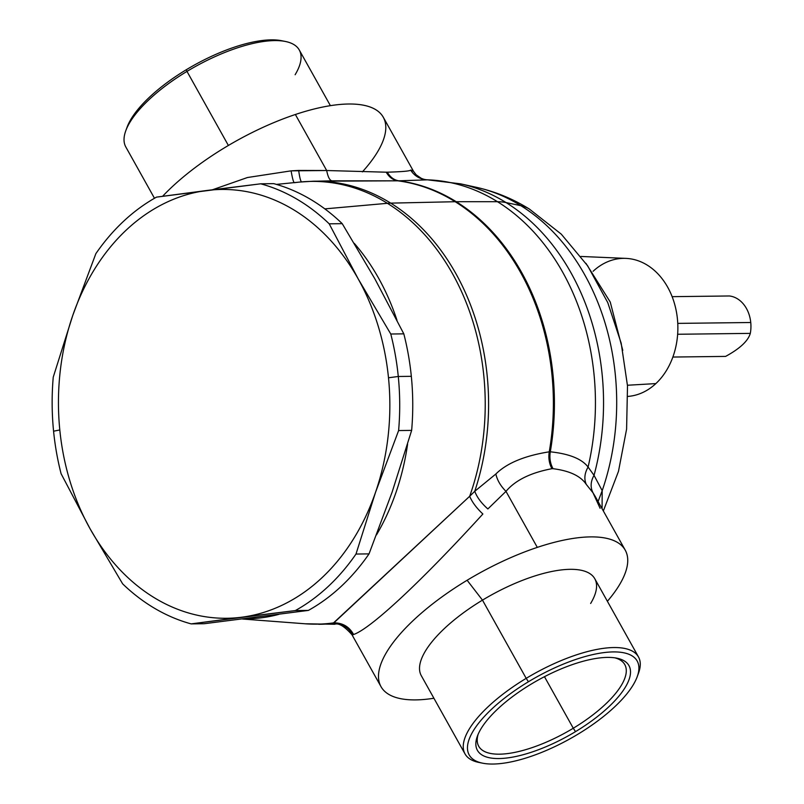 <?xml version="1.0" encoding="UTF-8"?>
<svg xmlns="http://www.w3.org/2000/svg" width="804" height="804" viewBox="0 0 804 804"><rect width="100%" height="100%" fill="white"/><g stroke="black" fill="none" stroke-linecap="round" stroke-linejoin="round"><path stroke-width="1.21" d="M283.47 41.135A96.229 35.125 150.8 0 0 186.357 69.697A96.229 35.125 150.8 0 0 126.529 128.841M127.122 127.102A96.229 35.125 -29.2 0 1 186.357 69.697L186.98 71.395A99.364 36.27 150.8 0 0 125.806 130.66L127.122 127.102M186.357 69.697A96.229 35.125 -29.2 0 1 281.681 40.723L285.4 41.466A99.364 36.27 150.8 0 0 186.98 71.395L186.357 69.697M295.128 74.732A99.364 36.27 150.8 0 0 285.4 41.466M154.479 198.266L125.806 146.951A99.364 36.27 -29.2 0 1 186.98 71.395L228.386 145.474L186.98 71.395A99.364 36.27 -29.2 0 1 299.279 49.999L330.394 105.656M298.676 170.438L326.685 170.518L295.369 114.5A139.896 51.064 150.8 0 0 225.19 147.373A139.896 51.064 150.8 0 0 162.599 196.297A139.896 51.064 -29.2 0 1 225.19 147.373A139.896 51.064 -29.2 0 1 295.369 114.5L326.685 170.518L291.098 170.85L247.451 177.523L212.477 189.764L247.451 177.523L291.098 170.85C292.455 178.649 293.56 182.598 294.425 182.709C293.56 182.598 292.455 178.649 291.098 170.85L298.676 170.438C299.731 178.197 300.807 182.036 301.892 181.975M326.685 170.518L386.221 172.197L326.685 170.518C327.972 177.081 329.751 180.518 332.012 180.82L317.098 181.191M332.012 180.82L397.789 180.82L313.248 181.222A221.562 171.202 89.3 0 1 390.704 203.131A104.6 59.546 121.9 0 0 387.407 203.311L324.826 208.879L387.407 203.311A221.401 171.081 -90.7 0 0 299.822 182.056A221.401 171.081 89.3 0 1 387.407 203.311A221.401 171.081 89.3 0 1 469.677 496.279L332.876 623.502L334.695 624.266L332.876 623.502A221.562 171.202 89.3 0 1 318.615 624.286A221.562 171.202 -90.7 0 0 332.876 623.502C341.74 623.341 348.373 627.12 352.785 634.828L352.021 634.808L352.785 634.828C348.373 627.12 341.74 623.341 332.876 623.502L333.861 622.849A221.401 171.081 89.3 0 1 305.168 623.783A221.401 171.081 -90.7 0 0 333.861 622.849C342.705 622.859 349.278 626.738 353.589 634.507L352.785 634.828L353.589 634.507C349.278 626.738 342.705 622.859 333.861 622.849L469.677 496.279A221.401 171.081 -90.7 0 0 387.407 203.311A104.6 59.546 -58.1 0 1 390.704 203.131A221.562 171.202 -90.7 0 0 313.248 181.222L299.822 182.056A221.401 171.081 -90.7 0 0 294.425 182.709M413.497 171.282L410.613 170.096C410.241 171.041 402.482 171.734 387.317 172.187L386.221 172.197C389.146 177.212 393.005 180.086 397.789 180.82C393.005 180.086 389.146 177.212 386.221 172.197L387.317 172.187C390.201 177.202 394.04 180.076 398.834 180.81L397.789 180.82A222.266 171.754 89.3 0 1 455.175 201.714L390.704 203.131A221.562 171.202 89.3 0 1 474.762 491.284L469.677 496.279C472.179 502.198 476.581 508.108 482.882 514.007C421.447 581.413 370.614 628.788 353.589 634.507C370.614 628.788 421.447 581.413 482.882 514.007C476.581 508.108 472.179 502.198 469.677 496.279L474.762 491.284A221.562 171.202 -90.7 0 0 390.704 203.131L455.175 201.714A222.266 171.754 -90.7 0 0 397.789 180.82L398.834 180.81C394.04 180.076 390.201 177.202 387.317 172.187C402.482 171.734 410.241 171.041 410.613 170.096C414.663 176.207 420.321 179.453 427.557 179.835L398.834 180.81A222.266 171.754 89.3 0 1 456.22 201.703A104.6 59.546 121.9 0 0 455.175 201.714A222.266 171.754 89.3 0 1 549.253 451.818C524.62 455.757 506.832 463.154 495.857 473.998L474.762 491.284L495.857 473.998C497.214 480.169 500.59 485.958 505.987 491.355L487.867 508.952C481.365 503.183 476.993 497.294 474.762 491.284C476.993 497.294 481.365 503.183 487.867 508.952L505.987 491.355C500.59 485.958 497.214 480.169 495.857 473.998C506.832 463.154 524.62 455.757 549.253 451.818A222.266 171.754 -90.7 0 0 455.175 201.714A104.6 59.546 -58.1 0 1 456.22 201.703A222.266 171.754 -90.7 0 0 398.834 180.81L427.557 179.835C420.321 179.453 414.663 176.207 410.613 170.096L412.904 170.538L416.211 174.86M422.19 178.98L416.12 174.769C419.748 178.086 423.648 179.764 427.828 179.825L427.557 179.835A221.693 171.312 89.3 0 1 497.485 201.714L456.22 201.703A222.266 171.754 89.3 0 1 550.288 451.808L549.253 451.818C548.288 457.938 549.182 463.556 551.936 468.702C530.63 472.712 515.314 480.269 505.987 491.355L537.303 547.383A139.896 51.064 150.8 0 0 467.124 580.257A139.896 51.064 150.8 0 0 380.995 686.646A139.896 51.064 150.8 0 0 433.909 698.244A139.896 51.064 -29.2 0 1 379.84 667.28A139.896 51.064 -29.2 0 1 467.124 580.257A139.896 51.064 -29.2 0 1 537.303 547.383A139.896 51.064 -29.2 0 1 607.392 601.291A139.896 51.064 150.8 0 0 625.241 550.147A139.896 51.064 150.8 0 0 537.303 547.383L505.987 491.355C515.314 480.269 530.62 472.722 551.936 468.702C549.182 463.556 548.288 457.938 549.253 451.818L550.288 451.808A222.266 171.754 -90.7 0 0 456.22 201.703L497.485 201.714A221.693 171.312 -90.7 0 0 427.557 179.835L460.531 183.835A220.618 170.478 89.3 0 1 506.068 202.578A104.6 59.546 121.9 0 0 497.485 201.714A221.693 171.312 89.3 0 1 588.086 467.054C581.885 458.903 569.292 453.818 550.288 451.808C549.323 457.918 550.227 463.546 553.021 468.692L551.936 468.702L553.021 468.692C550.227 463.546 549.323 457.918 550.288 451.808C569.292 453.818 581.885 458.903 588.086 467.054A221.693 171.312 -90.7 0 0 497.485 201.714A104.6 59.546 -58.1 0 1 506.068 202.578A220.618 170.478 -90.7 0 0 460.531 183.835L476.048 187.242A216.969 167.654 89.3 0 1 520.841 205.673L506.068 202.578A220.618 170.478 89.3 0 1 594.035 475.325L588.086 467.054C584.528 473.285 583.935 479.073 586.277 484.41C580.699 476.028 569.614 470.792 553.021 468.692C569.614 470.792 580.699 476.038 586.277 484.41C583.935 479.073 584.528 473.285 588.086 467.054L594.035 475.335A220.618 170.478 -90.7 0 0 506.068 202.578L520.841 205.673A216.969 167.654 -90.7 0 0 476.048 187.242C494.973 191.442 512.761 198.719 529.404 209.07A78.45 44.662 121.9 0 0 520.841 205.673A216.969 167.654 89.3 0 1 602.196 490.681L594.035 475.325C590.578 481.455 590.226 487.274 592.98 492.762C590.226 487.274 590.578 481.455 594.035 475.325L602.196 490.681A216.969 167.654 -90.7 0 0 520.841 205.673A78.45 44.662 -58.1 0 1 529.404 209.07L561.282 234.155L587.654 265.822L607.784 302.656L621.18 343.177L627.502 385.86L626.597 429.115L618.477 471.345L603.342 510.962M362.403 171.875A139.896 51.064 150.8 0 0 295.369 114.5A139.896 51.064 -29.2 0 1 383.307 117.263L413.467 171.232L416.12 174.769L412.904 170.538M573.282 728.233L544.469 676.687L573.282 728.233A83.676 30.542 -29.2 0 1 478.712 746.253A83.676 30.542 -29.2 0 1 478.139 734.273A83.676 30.542 150.8 0 0 573.282 728.233A83.676 30.542 150.8 0 0 614.899 657.843A83.676 30.542 -29.2 0 1 624.798 664.606A83.676 30.542 -29.2 0 1 573.282 728.233L575.513 731.64L573.282 728.233M530.851 684.315A86.812 31.688 -29.2 0 1 616.839 658.174A86.812 31.688 -29.2 0 1 575.513 731.64A86.812 31.688 -29.2 0 1 477.405 736.102A86.812 31.688 -29.2 0 1 530.851 684.315A86.812 31.688 150.8 0 0 479.134 752.685A86.812 31.688 150.8 0 0 575.513 731.64A86.812 31.688 150.8 0 0 627.231 663.27A86.812 31.688 150.8 0 0 530.851 684.315M354.293 243.371A215.221 166.307 89.3 0 1 396.985 320.253A215.221 166.307 -90.7 0 0 354.293 243.371M407.598 444.13A215.221 166.307 89.3 0 1 376.503 534.871A215.221 166.307 -90.7 0 0 407.598 444.13M278.867 614.356A215.221 166.307 89.3 0 1 243.954 618.839A215.221 166.307 -90.7 0 0 278.867 614.356M482.621 763.187L478.893 762.433A99.364 36.27 -29.2 0 1 526.198 678.345L528.429 681.752A96.229 35.125 150.8 0 0 482.621 763.187A96.229 35.125 150.8 0 0 577.935 734.203A96.229 35.125 -29.2 0 1 471.104 757.539A96.229 35.125 -29.2 0 1 528.429 681.752A96.229 35.125 -29.2 0 1 635.26 658.416A96.229 35.125 -29.2 0 1 577.935 734.203A96.229 35.125 150.8 0 0 637.18 676.807A96.229 35.125 150.8 0 0 528.429 681.752L526.198 678.345A99.364 36.27 -29.2 0 1 638.487 673.239L637.18 676.807M580.94 256.456L625.924 258.385A69.094 53.386 89.3 0 1 675.481 307.389A69.094 53.386 89.3 0 1 655.863 383.588A69.094 53.386 89.3 0 1 627.954 396.412A69.094 53.386 -90.7 0 0 655.863 383.588A69.094 53.386 -90.7 0 0 667.682 287.189A69.094 53.386 -90.7 0 0 593.101 271.29M622.768 350.343L610.246 302.043L585.995 263.411L610.246 302.043L622.768 350.343M655.863 383.588L627.462 385.247L655.863 383.588M637.763 675.058A99.364 36.27 150.8 0 0 638.497 656.948A99.364 36.27 150.8 0 0 526.198 678.345L482.48 600.136A99.364 36.27 -29.2 0 1 594.789 578.739L638.497 656.948M465.013 753.901L421.306 675.702A99.364 36.27 -29.2 0 1 482.48 600.136L526.198 678.345A99.364 36.27 150.8 0 0 465.013 753.901A99.364 36.27 150.8 0 0 480.822 762.775M590.639 603.472A99.364 36.27 150.8 0 0 572.961 569.353A99.364 36.27 150.8 0 0 482.48 600.136L467.124 580.257L482.48 600.136M602.196 490.681L598.075 501.555L602.196 490.681L602.075 508.711M600.106 508.309L592.98 492.762L595.091 496.219M586.277 484.41L592.98 492.762M375.528 492.319A214.427 165.694 89.3 0 1 241.461 617.251A214.427 165.694 89.3 0 1 90.088 528.791L122.66 583.865L90.088 528.791A214.427 165.694 89.3 0 1 59.808 429.959A214.427 165.694 89.3 0 1 72.772 315.409A214.427 165.694 89.3 0 1 206.829 190.488A214.427 165.694 89.3 0 1 358.212 278.938A214.427 165.694 89.3 0 1 388.493 377.779A214.427 165.694 89.3 0 1 375.528 492.319A214.427 165.694 -90.7 0 0 388.493 377.779L398.281 376.483L388.493 377.779A214.427 165.694 -90.7 0 0 358.212 278.938A214.427 165.694 -90.7 0 0 206.839 190.488L260.707 183.804A224.889 173.775 89.3 0 1 329.198 223.824L358.212 278.938L390.774 334.012A224.889 173.775 89.3 0 1 398.281 376.483A224.889 173.775 89.3 0 1 398.613 430.552L375.528 492.319L355.991 554.046A224.889 173.775 89.3 0 1 295.339 610.568L191.151 623.884A224.889 173.775 89.3 0 1 122.66 583.865A224.889 173.775 -90.7 0 0 191.151 623.884L204.186 623.723L308.384 610.407A224.889 173.775 -90.7 0 0 369.036 553.886L392.121 492.118L369.036 553.886L355.991 554.046L375.528 492.319L398.613 430.552L411.648 430.391L398.613 430.552A224.889 173.775 -90.7 0 0 398.281 376.483L411.326 376.322L398.281 376.483A224.889 173.775 -90.7 0 0 390.774 334.012L403.819 333.851A224.889 173.775 89.3 0 1 411.326 376.322A224.889 173.775 89.3 0 1 411.648 430.391L392.121 492.118L411.648 430.391A224.889 173.775 -90.7 0 0 411.326 376.322A224.889 173.775 -90.7 0 0 403.819 333.851L374.805 278.737L403.819 333.851L390.774 334.012L358.212 278.938L329.198 223.824L342.233 223.663L374.805 278.737L342.233 223.663L329.198 223.824A224.889 173.775 -90.7 0 0 260.707 183.804L273.752 183.644A224.889 173.775 89.3 0 1 342.233 223.663A224.889 173.775 -90.7 0 0 273.752 183.644L260.707 183.804L156.519 197.121A224.889 173.775 -90.7 0 0 95.867 253.642A224.889 173.775 89.3 0 1 156.519 197.121L206.829 190.488A214.427 165.694 -90.7 0 0 72.772 315.409L95.867 253.642L72.772 315.409L53.245 377.136A224.889 173.775 -90.7 0 0 53.577 431.205A224.889 173.775 -90.7 0 0 61.084 473.687L90.088 528.791A214.427 165.694 -90.7 0 0 241.461 617.251L295.339 610.568A224.889 173.775 -90.7 0 0 355.991 554.046L369.036 553.886A224.889 173.775 89.3 0 1 308.384 610.407L295.339 610.568L308.384 610.407L204.186 623.723L191.151 623.884L241.461 617.251A214.427 165.694 -90.7 0 0 375.518 492.329M90.088 528.791L61.084 473.687A224.889 173.775 89.3 0 1 53.577 431.205L59.808 429.959A214.427 165.694 -90.7 0 0 90.088 528.791M53.245 377.136L72.772 315.409A214.427 165.694 -90.7 0 0 59.808 429.959L53.577 431.205A224.889 173.775 89.3 0 1 53.245 377.136M725.6 356.403C739.841 348.655 748.082 340.986 750.313 333.379A30.331 23.437 -90.7 0 0 750.755 322.504A30.331 23.437 -90.7 0 0 729.409 295.972L672.134 296.666L729.409 295.972A30.331 23.437 89.3 0 1 750.755 322.504A30.331 23.437 89.3 0 1 750.313 333.379C748.082 340.986 739.841 348.655 725.6 356.403L672.868 357.046L725.6 356.403M677.651 334.263L750.313 333.379L677.651 334.263M677.762 323.389L750.755 322.504L677.762 323.389M276.415 184.407L299.822 182.056M380.995 686.646L352.021 634.808C344.434 626.266 338.635 622.758 334.625 624.266L305.168 623.783L242.517 619.02M625.241 550.147L595.071 496.168"/></g></svg>
